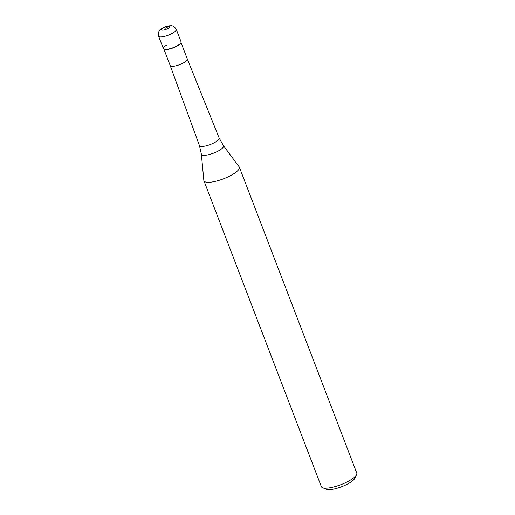 <?xml version="1.0" encoding="UTF-8"?>
<svg xmlns="http://www.w3.org/2000/svg" width="515" height="515" viewBox="0 0 515 515"><rect width="100%" height="100%" fill="white"/><g stroke="black" fill="none" stroke-linecap="round" stroke-linejoin="round"><path stroke-width="0.77" d="M158.575 36.153L163.371 48.648A9.489 2.581 -21 0 0 168.843 48.983A9.489 2.581 -21 0 0 177.875 45.391A9.489 2.581 -21 0 0 181.08 41.85L176.285 29.349A9.489 2.581 159 0 1 173.079 32.896A9.489 2.581 159 0 1 164.047 36.488A9.489 2.581 159 0 1 158.575 36.153C157.893 32.413 159.096 29.819 162.173 28.357C165.115 26.632 168.006 25.763 170.845 25.75C172.782 25.538 174.591 26.735 176.285 29.349M163.995 49.189A9.489 2.581 159 0 0 177.875 45.391A9.489 2.581 159 0 0 180.984 42.668L180.797 43.041A9.167 2.498 159 0 1 177.797 45.668A9.167 2.498 159 0 1 164.375 49.343L163.995 49.189A9.489 2.581 159 0 1 166.577 45.108M163.905 49.15L170.208 65.579A9.167 2.498 -21 0 0 170.208 65.579A9.167 2.498 -21 0 0 175.499 65.901A9.167 2.498 -21 0 0 184.228 62.431A9.167 2.498 -21 0 0 187.331 59.006A9.167 2.498 -21 0 0 187.325 58.993L181.023 42.578M223.42 145.648L239.166 166.847A18.971 5.163 159 0 1 239.359 167.195A18.971 5.163 159 0 1 232.941 174.276A18.971 5.163 159 0 1 214.877 181.46A18.971 5.163 159 0 1 203.934 180.791A18.971 5.163 159 0 1 203.843 180.405L201.359 154.114A11.851 3.225 159 0 0 207.867 154.861A11.851 3.225 159 0 0 219.532 150.29A11.851 3.225 159 0 0 223.42 145.648L219.152 138.026A10.557 2.878 -21 0 1 215.585 141.979A10.557 2.878 -21 0 1 205.511 145.99A10.557 2.878 -21 0 1 199.434 145.597L201.359 154.114M203.934 180.791L321.341 486.636A18.971 5.163 -21 0 0 322.583 487.724A18.971 5.163 -21 0 0 350.348 480.122A18.971 5.163 -21 0 0 356.56 474.682A18.971 5.163 -21 0 0 356.76 473.04L239.359 167.195M322.583 487.724L326.42 489.25A15.811 4.307 -21 0 0 349.556 482.916A15.811 4.307 -21 0 0 354.732 478.384L356.56 474.682M165.682 28.209L168.894 26.265A5.06 4.062 -88.6 0 1 170.78 25.75M163.049 28.138A4.429 1.204 159 0 1 168.894 26.265A4.429 1.204 159 0 1 168.321 28.274A4.429 1.204 159 0 1 162.47 30.153A4.429 1.204 159 0 1 163.049 28.138M170.208 65.572L199.434 145.597M187.325 59L219.152 138.026"/></g></svg>
